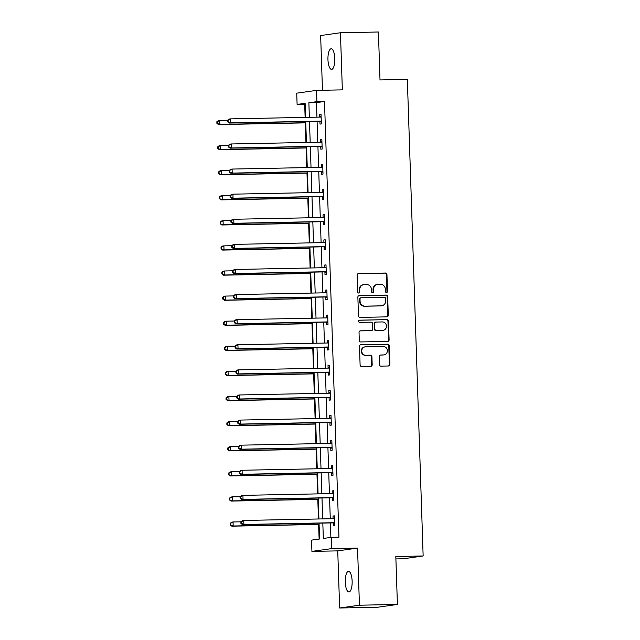 <?xml version="1.0" encoding="UTF-8"?>
<svg xmlns="http://www.w3.org/2000/svg" width="640" height="640" viewBox="0 0 640 640"><rect width="100%" height="100%" fill="white"/><g stroke="black" fill="none" stroke-linecap="round" stroke-linejoin="round"><path stroke-width="0.96" d="M386.488 292.496A1.104 1.04 82 0 0 387.496 291.376L386.944 274.592A1.584 1.488 82 0 0 385.4 273.04L358.568 273.576A1.584 1.488 82 0 0 357.128 275.184L357.688 291.96A1.104 1.04 82 0 0 358.88 293.04A1.104 1.04 82 0 0 359.776 291.92L359.704 289.744A5.064 4.768 82 0 1 364.304 284.6L366.536 284.552A5.064 4.768 82 0 1 371.48 289.512L371.552 291.688A1.104 1.04 82 0 0 372.744 292.76A1.104 1.04 82 0 0 373.632 291.648L373.56 289.472A5.064 4.768 82 0 1 378.168 284.328L380.4 284.28A5.064 4.768 82 0 1 385.336 289.24L385.408 291.416A1.104 1.04 82 0 0 386.488 292.496M386.336 292.488A1.104 1.04 82 0 0 386.96 291.448L386.408 274.672A1.584 1.488 82 0 0 384.864 273.12L358.144 273.648M358.608 293.04A1.104 1.04 82 0 0 359.24 291.992L359.168 289.824L359.704 289.744M372.472 292.76A1.104 1.04 82 0 0 373.104 291.72L373.032 289.552L373.56 289.472M352.136 581.184A10.312 3.44 -91.1 0 0 348.512 571.36A10.312 3.44 -91.1 0 0 345.288 582.152A10.312 3.44 -91.1 0 0 348.92 591.976A10.312 3.44 -91.1 0 0 352.136 581.184M334.8 58.6A10.312 3.44 -91.1 0 0 331.176 48.776A10.312 3.44 -91.1 0 0 327.952 59.568A10.312 3.44 -91.1 0 0 331.584 69.392A10.312 3.44 -91.1 0 0 334.8 58.6M379.408 364.584A1.584 1.488 82 0 0 380.952 366.128L388.48 365.984A1.584 1.488 82 0 0 389.92 364.376L389.304 345.736A1.584 1.488 82 0 0 387.76 344.192L360.928 344.72A1.584 1.488 82 0 0 359.488 346.328L360.104 364.96A1.584 1.488 82 0 0 361.648 366.512L370.744 366.336A1.584 1.488 82 0 0 372.184 364.728L371.92 356.752A1.584 1.488 82 0 0 370.376 355.2L365.864 355.288A4.232 3.984 82 0 1 365.136 346.872A4.232 3.984 82 0 1 365.584 346.84L383.248 346.488A4.232 3.984 82 0 1 383.976 354.904A4.232 3.984 82 0 1 383.528 354.936L380.584 355A1.584 1.488 82 0 0 379.144 356.608L379.408 364.584M397.408 604.456L377.608 607.248L339.64 608L359.44 605.208L397.408 604.456L395.816 556.512L423.144 555.976L407.336 79.408L380.008 79.944L378.416 32L340.448 32.752L342.344 89.864L316.528 90.376L316.904 101.64L324.496 101.488L338.952 537.184L331.352 537.336L331.728 548.6L311.928 551.392L311.56 540.128L319.584 539L319.056 523.16M359.44 605.208L357.544 548.088L331.728 548.6M386.848 316.864A1.584 1.488 82 0 0 388.288 315.256L387.672 296.624A1.584 1.488 82 0 0 386.128 295.072L359.296 295.6A1.584 1.488 82 0 0 357.864 297.208L358.48 315.848A1.584 1.488 82 0 0 360.024 317.4L386.848 316.864M388.488 321.184L389.104 339.816A1.584 1.488 82 0 1 387.664 341.424L360.832 341.952A1.584 1.488 82 0 1 359.296 340.408L359.032 332.432A1.584 1.488 82 0 1 360.464 330.824L371.344 330.608A1.584 1.488 82 0 0 372.784 329L372.608 323.704A1.584 1.488 82 0 0 371.064 322.16L359.736 322.384A1.104 1.04 82 0 1 359.544 320.176A1.104 1.04 82 0 1 359.664 320.168L386.944 319.632A1.584 1.488 82 0 1 388.488 321.184L387.952 321.256L388.568 339.896L389.104 339.816M340.448 32.752L320.648 35.544L322.464 90.256M395.896 558.912L403.352 558.768L423.144 555.976M324.496 101.488L316.472 102.624L316.952 117.16M317.088 121.344L317.784 142.264M317.92 146.448L318.616 167.36M318.752 171.544L319.448 192.456M319.584 196.64L320.28 217.56M320.416 221.744L321.112 242.656M321.256 246.84L321.944 267.76M322.088 271.944L322.776 292.856M322.92 297.04L323.608 317.96M323.752 322.144L324.448 343.056M324.584 347.24L325.28 368.152M325.416 372.336L326.112 393.256M326.248 397.44L326.944 418.352M327.08 422.536L327.776 443.456M327.912 447.64L328.608 468.552M328.744 472.736L329.44 493.648M329.576 497.84L330.272 518.752M330.408 522.936L330.888 537.4M319.92 121.504L320 124.104L321.344 123.92L321.024 114.264L319.68 114.448L319.768 117.056M320.752 146.6L320.832 149.208L322.176 149.016L321.856 139.36L320.512 139.552L320.6 142.152M321.584 171.696L321.672 174.304L323.008 174.112L322.688 164.464L321.352 164.648L321.432 167.256M322.416 196.8L322.504 199.4L323.84 199.216L323.52 189.56L322.184 189.752L322.264 192.352M323.248 221.896L323.336 224.504L324.672 224.312L324.352 214.664L323.016 214.848L323.096 217.456M324.08 247L324.168 249.6L325.504 249.416L325.184 239.76L323.848 239.952L323.936 242.552M324.912 272.096L325 274.704L326.336 274.512L326.016 264.856L324.68 265.048L324.768 267.656M325.744 297.2L325.832 299.8L327.168 299.616L326.848 289.96L325.512 290.144L325.6 292.752M326.576 322.296L326.664 324.904L328 324.712L327.68 315.056L326.344 315.248L326.432 317.848M327.408 347.392L327.496 350L328.832 349.808L328.512 340.16L327.176 340.344L327.264 342.952M328.24 372.496L328.328 375.096L329.664 374.912L329.344 365.256L328.008 365.448L328.096 368.048M329.072 397.592L329.16 400.2L330.504 400.008L330.176 390.36L328.84 390.544L328.928 393.152M329.912 422.696L329.992 425.296L331.336 425.112L331.016 415.456L329.672 415.648L329.76 418.248M330.744 447.792L330.824 450.4L332.168 450.208L331.848 440.552L330.504 440.744L330.592 443.352M331.576 472.896L331.664 475.496L333 475.312L332.68 465.656L331.336 465.84L331.424 468.448M332.408 497.992L332.496 500.6L333.832 500.408L333.512 490.752L332.176 490.944L332.256 493.544M333.24 523.088L333.328 525.696L334.664 525.504L334.344 515.856L333.008 516.04L333.088 518.648M305.16 104.216L304.696 104.28L305.128 117.392M305.312 122.872L305.96 142.496M306.144 147.976L306.792 167.592M306.976 173.072L307.632 192.696M307.808 198.176L308.464 217.792M308.64 223.272L309.296 242.888M309.472 248.376L310.128 267.992M310.312 273.472L310.96 293.088M311.144 298.568L311.792 318.192M311.976 323.672L312.624 343.288M312.808 348.768L313.456 368.392M313.64 373.872L314.288 393.488M314.472 398.968L315.12 418.584M315.304 424.072L315.952 443.688M316.136 449.168L316.784 468.784M316.968 474.264L317.624 493.888M317.8 499.368L318.456 518.984M318.632 524.464L319.12 539.064M357.544 548.088L337.744 550.88L339.64 608M337.744 550.88L311.928 551.392M304.696 104.28L297.104 104.432L296.728 93.168L316.528 90.376M322.816 523.088L323.328 538.472L331.352 537.336M316.904 101.64L308.872 102.768L309.36 117.312M309.496 121.496L310.192 142.408M310.328 146.592L311.024 167.512M311.16 171.696L311.856 192.608M311.992 196.792L312.688 217.712M312.824 221.896L313.52 242.808M313.656 246.992L314.352 267.904M314.496 272.088L315.184 293.008M315.328 297.192L316.016 318.104M316.16 322.288L316.848 343.208M316.992 347.392L317.68 368.304M317.824 372.488L318.52 393.408M318.656 397.592L319.352 418.504M319.488 422.688L320.184 443.6M320.32 447.784L321.016 468.704M321.152 472.888L321.848 493.8M321.984 497.984L322.68 518.904M305.6 117.384L305.128 103.296L297.104 104.432M318.92 518.976L318.224 498.064M318.088 493.872L317.392 472.96M317.256 468.776L316.56 447.864M316.424 443.68L315.728 422.76M315.592 418.576L314.896 397.664M314.752 393.48L314.064 372.56M313.92 368.376L313.232 347.464M313.088 343.28L312.4 322.368M312.256 318.184L311.56 297.264M311.424 293.08L310.728 272.168M310.592 267.984L309.896 247.064M309.76 242.88L309.064 221.968M308.928 217.784L308.232 196.864M308.096 192.68L307.4 171.768M307.264 167.584L306.568 146.672M306.432 142.488L305.736 121.568M316.472 102.624L308.872 102.768M319.68 114.448L321.024 114.424M320.512 139.552L321.856 139.528M321.352 164.648L322.688 164.624M322.184 189.752L323.528 189.72M323.016 214.848L324.36 214.824M323.848 239.952L325.192 239.92M324.68 265.048L326.024 265.024M325.512 290.144L326.856 290.12M326.344 315.248L327.688 315.224M327.176 340.344L328.52 340.32M328.008 365.448L329.352 365.416M328.84 390.544L330.184 390.52M329.672 415.648L331.016 415.616M330.504 440.744L331.848 440.72M331.336 465.84L332.68 465.816M332.176 490.944L333.512 490.92M333.008 516.04L334.352 516.016M377.624 284.368L377.088 284.448A5.064 4.768 82 0 0 373.032 289.552M363.768 284.64L363.232 284.72A5.064 4.768 82 0 0 359.168 289.824M386.736 316.872A1.584 1.488 82 0 0 387.752 315.336L387.136 296.696A1.584 1.488 82 0 0 385.592 295.152L358.88 295.68M385.64 298.4A1.104 1.04 82 0 0 384.56 297.32L361.008 297.784A1.104 1.04 82 0 0 360.008 298.904L360.08 301.2A5.064 4.768 82 0 0 365.016 306.16L381.12 305.84A5.064 4.768 82 0 0 385.72 300.688L385.64 298.4M360.48 297.856A1.104 1.04 82 0 0 359.472 298.984L360.008 298.904M381.656 305.8L381.12 305.872A5.064 4.768 82 0 1 380.584 305.912L364.48 306.232A5.064 4.768 82 0 1 359.544 301.272L359.472 298.984M387.552 341.424A1.584 1.488 82 0 0 388.568 339.896M360.048 330.896L370.816 330.68A1.584 1.488 82 0 0 371.144 330.632M359.312 320.24L386.944 319.632M382.64 330.384A4.232 3.984 82 0 0 386.472 325.84A4.232 3.984 82 0 0 382.36 321.936L376.136 322.056A1.584 1.488 82 0 0 374.696 323.664L374.872 328.96A1.584 1.488 82 0 0 376.416 330.504L382.104 330.456A4.232 3.984 82 0 0 382.552 330.424L383.088 330.344M375.6 322.136A1.584 1.488 82 0 0 374.16 323.744L374.696 323.664M382.104 330.456L375.88 330.584A1.584 1.488 82 0 1 374.336 329.032L374.16 323.744M387.952 321.256A1.584 1.488 82 0 0 386.408 319.704M383.976 354.904L383.44 354.976A4.232 3.984 82 0 1 382.992 355.016L380.16 355.072M365.136 346.872L364.6 346.952A4.232 3.984 82 0 0 365.328 355.36L365.864 355.288M370.632 366.336A1.584 1.488 82 0 0 371.648 364.8L371.384 356.824A1.584 1.488 82 0 0 369.84 355.272L365.328 355.36M388.368 365.984A1.584 1.488 82 0 0 389.384 364.448L388.768 345.816A1.584 1.488 82 0 0 387.224 344.264L360.504 344.792M227.584 120.224L219.72 120.376L219.856 124.4L218.52 124.592L305.776 122.864M217.44 123.288L217.384 121.68L216.856 121.752L216.904 123.36L219.856 124.4L305.776 122.704M216.856 121.752L218.384 120.568L219.72 120.376L217.384 121.68M218.52 124.592L216.904 123.36M227.552 120.248L227.608 121.856L228.144 121.776L228.088 120.168L227.552 120.248L229.088 119.056L230.424 118.872L320.328 117.096A1.608 1.52 82 0 0 320.888 116.968L321.104 116.864M228.088 120.168L230.424 118.872L230.56 122.888L229.224 123.08L319.12 121.304A1.608 1.52 82 0 1 319.688 121.408L321.28 122.048M321.256 121.312L321.032 121.224A1.608 1.52 82 0 0 320.456 121.12L230.56 122.888L228.144 121.776M319.656 117.104L321.096 116.456M227.608 121.856L229.224 123.08M228.416 145.32L220.552 145.48L220.688 149.496L219.352 149.688L306.608 147.968M218.272 148.384L218.216 146.776L217.688 146.856L217.736 148.464L220.688 149.496L306.608 147.8M217.688 146.856L219.216 145.664L220.552 145.48L218.216 146.776M219.352 149.688L217.736 148.464M229.248 170.424L221.384 170.576L221.52 174.6L220.184 174.784L307.44 173.064M219.104 173.488L219.056 171.88L218.52 171.952L218.568 173.56L221.52 174.6L307.44 172.904M218.52 171.952L220.048 170.768L221.384 170.576L219.056 171.88M220.184 174.784L218.568 173.56M228.384 145.344L228.44 146.952L228.976 146.88L228.92 145.272L228.384 145.344L229.92 144.16L231.256 143.968L321.16 142.192A1.608 1.52 82 0 0 321.72 142.064L321.936 141.968M228.92 145.272L231.256 143.968L231.392 147.992L230.056 148.176L319.952 146.408A1.608 1.52 82 0 1 320.52 146.512L322.112 147.144M322.088 146.408L321.864 146.32A1.608 1.52 82 0 0 321.288 146.216L231.392 147.992L228.976 146.88M320.488 142.208L321.928 141.56M228.44 146.952L230.056 148.176M229.216 170.448L229.272 172.056L229.808 171.976L229.752 170.368L229.216 170.448L230.752 169.256L232.088 169.064L321.992 167.296A1.608 1.52 82 0 0 322.552 167.168L322.776 167.064M229.752 170.368L232.088 169.064L232.224 173.088L230.888 173.28L320.784 171.504A1.608 1.52 82 0 1 321.36 171.608L322.944 172.248M322.92 171.512L322.696 171.424A1.608 1.52 82 0 0 322.12 171.312L232.224 173.088L229.808 171.976M321.32 167.304L322.76 166.656M229.272 172.056L230.888 173.28M230.08 195.52L222.224 195.672L222.352 199.696L221.016 199.888L308.28 198.168M219.936 198.584L219.888 196.976L219.352 197.056L219.4 198.664L222.352 199.696L308.272 198M219.352 197.056L220.88 195.864L222.224 195.672L219.888 196.976M221.016 199.888L219.4 198.664M230.912 220.616L223.056 220.776L223.184 224.8L221.848 224.984L309.112 223.264M220.768 223.688L220.72 222.08L220.184 222.152L220.24 223.76L223.184 224.8L309.104 223.104M220.184 222.152L221.712 220.96L223.056 220.776L220.72 222.08M221.848 224.984L220.24 223.76M231.752 245.72L223.888 245.872L224.016 249.896L222.68 250.088L309.944 248.36M221.6 248.784L221.552 247.176L221.016 247.248L221.072 248.864L224.016 249.896L309.936 248.2M221.016 247.248L222.552 246.064L223.888 245.872L221.552 247.176M222.68 250.088L221.072 248.864M230.056 195.544L230.104 197.152L230.64 197.08L230.584 195.472L230.056 195.544L231.584 194.352L232.92 194.168L322.824 192.392A1.608 1.52 82 0 0 323.384 192.264L323.608 192.168M230.584 195.472L232.92 194.168L233.056 198.192L231.72 198.376L321.616 196.6A1.608 1.52 82 0 1 322.192 196.712L323.776 197.344M323.752 196.608L323.528 196.52A1.608 1.52 82 0 0 322.952 196.416L233.056 198.192L230.64 197.08M322.152 192.408L323.592 191.752M230.104 197.152L231.72 198.376M230.888 220.64L230.936 222.256L231.472 222.176L231.424 220.568L230.888 220.64L232.416 219.456L233.752 219.264L323.656 217.496A1.608 1.52 82 0 0 324.216 217.368L324.44 217.264M231.424 220.568L233.752 219.264L233.888 223.288L232.552 223.48L322.448 221.704A1.608 1.52 82 0 1 323.024 221.808L324.608 222.448M324.584 221.712L324.36 221.616A1.608 1.52 82 0 0 323.792 221.512L233.888 223.288L231.472 222.176M322.984 217.504L324.424 216.856M230.936 222.256L232.552 223.48M231.72 245.744L231.768 247.352L232.304 247.28L232.256 245.664L231.72 245.744L233.248 244.552L234.592 244.368L324.488 242.592A1.608 1.52 82 0 0 325.048 242.464L325.272 242.368M232.256 245.664L234.592 244.368L234.72 248.384L233.384 248.576L323.28 246.8A1.608 1.52 82 0 1 323.856 246.904L325.44 247.544M325.416 246.808L325.192 246.72A1.608 1.52 82 0 0 324.624 246.616L234.72 248.384L232.304 247.28M323.816 242.608L325.256 241.952M231.768 247.352L233.384 248.576M232.584 270.816L224.72 270.976L224.848 274.992L223.512 275.184L310.776 273.464M222.44 273.888L222.384 272.272L221.848 272.352L221.904 273.96L224.848 274.992L310.768 273.304M221.848 272.352L223.384 271.16L224.72 270.976L222.384 272.272M223.512 275.184L221.904 273.96M232.552 270.84L232.6 272.448L233.136 272.376L233.088 270.768L232.552 270.84L234.08 269.656L235.424 269.464L325.32 267.688A1.608 1.52 82 0 0 325.88 267.56L326.104 267.464M233.088 270.768L235.424 269.464L235.552 273.488L234.216 273.672L324.12 271.904A1.608 1.52 82 0 1 324.688 272.008L326.272 272.64M326.248 271.912L326.024 271.816A1.608 1.52 82 0 0 325.456 271.712L235.552 273.488L233.136 272.376M324.648 267.704L326.088 267.056M232.6 272.448L234.216 273.672M233.416 295.92L225.552 296.072L225.688 300.096L224.344 300.28L311.608 298.56M223.272 298.984L223.216 297.376L222.68 297.448L222.736 299.056L225.688 300.096L311.6 298.4M222.68 297.448L224.216 296.264L225.552 296.072L223.216 297.376M224.344 300.28L222.736 299.056M233.384 295.944L233.44 297.552L233.968 297.472L233.92 295.864L233.384 295.944L234.912 294.752L236.256 294.56L326.152 292.792A1.608 1.52 82 0 0 326.72 292.664L326.936 292.56M233.92 295.864L236.256 294.56L236.384 298.584L235.048 298.776L324.952 297A1.608 1.52 82 0 1 325.52 297.104L327.104 297.744M327.08 297.008L326.856 296.92A1.608 1.52 82 0 0 326.288 296.816L236.384 298.584L233.968 297.472M325.488 292.8L326.92 292.152M233.44 297.552L235.048 298.776M234.248 321.016L226.384 321.176L226.52 325.192L225.176 325.384L312.44 323.664M224.104 324.08L224.048 322.472L223.512 322.552L223.568 324.16L226.52 325.192L312.432 323.496M223.512 322.552L225.048 321.36L226.384 321.176L224.048 322.472M225.176 325.384L223.568 324.16M234.216 321.04L234.272 322.648L234.8 322.576L234.752 320.968L234.216 321.04L235.752 319.848L237.088 319.664L326.984 317.888A1.608 1.52 82 0 0 327.552 317.76L327.768 317.664M234.752 320.968L237.088 319.664L237.216 323.688L235.88 323.872L325.784 322.104A1.608 1.52 82 0 1 326.352 322.208L327.944 322.84M327.912 322.104L327.688 322.016A1.608 1.52 82 0 0 327.12 321.912L237.216 323.688L234.8 322.576M326.32 317.904L327.752 317.256M234.272 322.648L235.88 323.872M235.08 346.12L227.216 346.272L227.352 350.296L226.016 350.48L313.272 348.76M224.936 349.184L224.88 347.576L224.344 347.648L224.4 349.256L227.352 350.296L313.264 348.6M224.344 347.648L225.88 346.464L227.216 346.272L224.88 347.576M226.016 350.48L224.4 349.256M235.048 346.144L235.104 347.752L235.64 347.672L235.584 346.064L235.048 346.144L236.584 344.952L237.92 344.76L327.816 342.992A1.608 1.52 82 0 0 328.384 342.864L328.6 342.76M235.584 346.064L237.92 344.76L238.056 348.784L236.712 348.976L326.616 347.2A1.608 1.52 82 0 1 327.184 347.304L328.776 347.944M328.752 347.208L328.52 347.12A1.608 1.52 82 0 0 327.952 347.008L238.056 348.784L235.64 347.672M327.152 343L328.584 342.352M235.104 347.752L236.712 348.976M235.912 371.216L228.048 371.368L228.184 375.392L226.848 375.584L314.104 373.864M225.768 374.28L225.712 372.672L225.176 372.752L225.232 374.36L228.184 375.392L314.096 373.696M225.176 372.752L226.712 371.56L228.048 371.368L225.712 372.672M226.848 375.584L225.232 374.36M235.88 371.24L235.936 372.848L236.472 372.776L236.416 371.168L235.88 371.24L237.416 370.048L238.752 369.864L328.648 368.088A1.608 1.52 82 0 0 329.216 367.96L329.432 367.864M236.416 371.168L238.752 369.864L238.888 373.888L237.544 374.072L327.448 372.296A1.608 1.52 82 0 1 328.016 372.408L329.608 373.04M329.584 372.304L329.352 372.216A1.608 1.52 82 0 0 328.784 372.112L238.888 373.888L236.472 372.776M327.984 368.104L329.416 367.448M235.936 372.848L237.544 374.072M236.744 396.312L228.88 396.472L229.016 400.496L227.68 400.68L314.936 398.96M226.6 399.384L226.544 397.776L226.008 397.848L226.064 399.456L229.016 400.496L314.936 398.8M226.008 397.848L227.544 396.656L228.88 396.472L226.544 397.776M227.68 400.68L226.064 399.456M236.712 396.336L236.768 397.952L237.304 397.872L237.248 396.264L236.712 396.336L238.248 395.152L239.584 394.96L329.48 393.184A1.608 1.52 82 0 0 330.048 393.064L330.264 392.96M237.248 396.264L239.584 394.96L239.72 398.984L238.376 399.176L328.28 397.4A1.608 1.52 82 0 1 328.848 397.504L330.44 398.144M330.416 397.408L330.184 397.312A1.608 1.52 82 0 0 329.616 397.208L239.72 398.984L237.304 397.872M328.816 393.2L330.256 392.552M236.768 397.952L238.376 399.176M237.576 421.416L229.712 421.568L229.848 425.592L228.512 425.784L315.768 424.056M227.432 424.48L227.376 422.872L226.84 422.944L226.896 424.56L229.848 425.592L315.768 423.896M226.84 422.944L228.376 421.76L229.712 421.568L227.376 422.872M228.512 425.784L226.896 424.56M237.544 421.44L237.6 423.048L238.136 422.968L238.08 421.36L237.544 421.44L239.08 420.248L240.416 420.064L330.32 418.288A1.608 1.52 82 0 0 330.88 418.16L331.096 418.064M238.08 421.36L240.416 420.064L240.552 424.08L239.216 424.272L329.112 422.496A1.608 1.52 82 0 1 329.68 422.6L331.272 423.24M331.248 422.504L331.024 422.416A1.608 1.52 82 0 0 330.448 422.312L240.552 424.08L238.136 422.968M329.648 418.304L331.088 417.648M237.6 423.048L239.216 424.272M238.408 446.512L230.544 446.672L230.68 450.688L229.344 450.88L316.6 449.16M228.264 449.584L228.208 447.968L227.68 448.048L227.728 449.656L230.68 450.688L316.6 449M227.68 448.048L229.208 446.856L230.544 446.672L228.208 447.968M229.344 450.88L227.728 449.656M238.376 446.536L238.432 448.144L238.968 448.072L238.912 446.464L238.376 446.536L239.912 445.352L241.248 445.16L331.152 443.384A1.608 1.52 82 0 0 331.712 443.256L331.928 443.16M238.912 446.464L241.248 445.16L241.384 449.184L240.048 449.368L329.944 447.6A1.608 1.52 82 0 1 330.512 447.704L332.104 448.336M332.08 447.608L331.856 447.512A1.608 1.52 82 0 0 331.28 447.408L241.384 449.184L238.968 448.072M330.48 443.4L331.92 442.752M238.432 448.144L240.048 449.368M239.24 471.616L231.376 471.768L231.512 475.792L230.176 475.976L317.432 474.256M229.096 474.68L229.048 473.072L228.512 473.144L228.56 474.752L231.512 475.792L317.432 474.096M228.512 473.144L230.04 471.96L231.376 471.768L229.048 473.072M230.176 475.976L228.56 474.752M239.208 471.64L239.264 473.248L239.8 473.168L239.744 471.56L239.208 471.64L240.744 470.448L242.08 470.256L331.984 468.488A1.608 1.52 82 0 0 332.544 468.36L332.768 468.256M239.744 471.56L242.08 470.256L242.216 474.28L240.88 474.472L330.776 472.696A1.608 1.52 82 0 1 331.344 472.8L332.936 473.44M332.912 472.704L332.688 472.616A1.608 1.52 82 0 0 332.112 472.512L242.216 474.28L239.8 473.168M331.312 468.496L332.752 467.848M239.264 473.248L240.88 474.472M240.072 496.712L232.216 496.872L232.344 500.888L231.008 501.08L318.272 499.36M229.928 499.776L229.88 498.168L229.344 498.248L229.392 499.856L232.344 500.888L318.264 499.192M229.344 498.248L230.872 497.056L232.216 496.872L229.88 498.168M231.008 501.08L229.392 499.856M240.04 496.736L240.096 498.344L240.632 498.272L240.576 496.664L240.04 496.736L241.576 495.544L242.912 495.36L332.816 493.584A1.608 1.52 82 0 0 333.376 493.456L333.6 493.36M240.576 496.664L242.912 495.36L243.048 499.384L241.712 499.568L331.608 497.8A1.608 1.52 82 0 1 332.184 497.904L333.768 498.536M333.744 497.8L333.52 497.712A1.608 1.52 82 0 0 332.944 497.608L243.048 499.384L240.632 498.272M332.144 493.6L333.584 492.944M240.096 498.344L241.712 499.568M240.904 521.816L233.048 521.968L233.176 525.992L231.84 526.176L319.104 524.456M230.76 524.88L230.712 523.272L230.176 523.344L230.224 524.952L233.176 525.992L319.096 524.296M230.176 523.344L231.704 522.16L233.048 521.968L230.712 523.272M231.84 526.176L230.224 524.952M240.88 521.84L240.928 523.448L241.464 523.368L241.408 521.76L240.88 521.84L242.408 520.648L243.744 520.456L333.648 518.688A1.608 1.52 82 0 0 334.208 518.56L334.432 518.456M241.408 521.76L243.744 520.456L243.88 524.48L242.544 524.672L332.44 522.896A1.608 1.52 82 0 1 333.016 523L334.6 523.64M334.576 522.904L334.352 522.816A1.608 1.52 82 0 0 333.784 522.704L243.88 524.48L241.464 523.368M332.976 518.696L334.416 518.048M240.928 523.448L242.544 524.672M386.96 291.448L387.496 291.376M359.24 291.992L359.776 291.92M373.104 291.72L373.632 291.648M384.864 273.12L385.4 273.04M386.408 274.672L386.944 274.592M385.592 295.152L386.128 295.072M387.136 296.696L387.672 296.624M387.752 315.336L388.288 315.256M359.544 301.272L360.08 301.2M364.48 306.232L365.016 306.16M380.584 305.912L381.12 305.84M370.816 330.68L371.344 330.608M374.336 329.032L374.872 328.96M375.88 330.584L376.416 330.504M382.992 355.016L383.528 354.936M369.84 355.272L370.376 355.2M371.384 356.824L371.92 356.752M371.648 364.8L372.184 364.728M387.224 344.264L387.76 344.192M388.768 345.816L389.304 345.736M389.384 364.448L389.92 364.376M321.032 121.224L319.688 121.408M320.456 121.12L319.12 121.304M320.888 116.968L319.928 117.104M321.864 146.32L320.52 146.512M321.288 146.216L319.952 146.408M321.72 142.064L320.76 142.2M322.696 171.424L321.36 171.608M322.12 171.312L320.784 171.504M322.552 167.168L321.592 167.304M323.528 196.52L322.192 196.712M322.952 196.416L321.616 196.6M323.384 192.264L322.424 192.4M324.36 221.616L323.024 221.808M323.792 221.512L322.448 221.704M324.216 217.368L323.256 217.496M325.192 246.72L323.856 246.904M324.624 246.616L323.28 246.8M325.048 242.464L324.088 242.6M326.024 271.816L324.688 272.008M325.456 271.712L324.12 271.904M325.88 267.56L324.92 267.696M326.856 296.92L325.52 297.104M326.288 296.816L324.952 297M326.72 292.664L325.76 292.8M327.688 322.016L326.352 322.208M327.12 321.912L325.784 322.104M327.552 317.76L326.592 317.896M328.52 347.12L327.184 347.304M327.952 347.008L326.616 347.2M328.384 342.864L327.424 343M329.352 372.216L328.016 372.408M328.784 372.112L327.448 372.296M329.216 367.96L328.256 368.096M330.184 397.312L328.848 397.504M329.616 397.208L328.28 397.4M330.048 393.064L329.088 393.192M331.024 422.416L329.68 422.6M330.448 422.312L329.112 422.496M330.88 418.16L329.92 418.296M331.856 447.512L330.512 447.704M331.28 447.408L329.944 447.6M331.712 443.256L330.752 443.392M332.688 472.616L331.344 472.8M332.112 472.512L330.776 472.696M332.544 468.36L331.584 468.496M333.52 497.712L332.184 497.904M332.944 497.608L331.608 497.8M333.376 493.456L332.416 493.592M334.352 522.816L333.016 523M333.784 522.704L332.44 522.896M334.208 518.56L333.248 518.696M360.36 297.864L360.896 297.792M370.984 330.672L371.52 330.592M375.432 322.144L375.968 322.072"/></g></svg>
